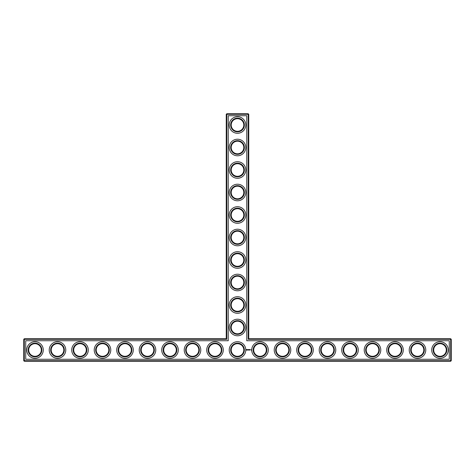 <?xml version="1.0" encoding="UTF-8"?>
<svg xmlns="http://www.w3.org/2000/svg" width="475" height="475" viewBox="0 0 475 475"><rect width="100%" height="100%" fill="white"/><g stroke="black" fill="none" stroke-linecap="round" stroke-linejoin="round"><path stroke-width="0.71" d="M226.248 338.752L226.789 339.293L24.29 339.293L24.29 338.752L226.248 338.752L226.248 114.291L248.211 114.291L248.211 339.293L450.71 339.293L450.71 360.709L451.25 360.709L451.25 339.293L450.71 339.293L450.71 338.752L451.25 339.293M226.789 339.293L226.789 113.751L226.248 114.291M24.29 338.752L23.75 339.293L23.75 360.709L450.71 360.709L450.71 361.249L24.29 361.249L23.75 360.709M23.75 339.293L24.29 339.293L24.29 361.249M25.727 340.729L228.232 340.729L228.232 115.728L246.768 115.728L246.768 340.729L449.273 340.729L449.273 359.272L25.727 359.272L25.727 340.729M226.789 113.751L248.211 113.751L248.211 114.291L248.752 114.291L248.752 338.752L248.211 339.293M248.752 338.752L450.71 338.752M248.752 114.291L248.211 113.751M231.2 327.501A6.3 6.3 0 0 1 240.653 322.044A6.3 6.3 0 0 1 240.653 332.957A6.3 6.3 0 0 1 231.2 327.501M231.2 304.997A6.3 6.3 0 0 1 240.653 299.547A6.3 6.3 0 0 1 240.653 310.454A6.3 6.3 0 0 1 231.2 304.997M231.2 282.5A6.3 6.3 0 0 1 240.653 277.044A6.3 6.3 0 0 1 240.653 287.957A6.3 6.3 0 0 1 231.2 282.5M231.2 259.997A6.3 6.3 0 0 1 240.653 254.547A6.3 6.3 0 0 1 240.653 265.454A6.3 6.3 0 0 1 231.2 259.997M231.2 237.5A6.3 6.3 0 0 1 240.653 232.043A6.3 6.3 0 0 1 240.653 242.957A6.3 6.3 0 0 1 231.2 237.5M231.2 215.003A6.3 6.3 0 0 1 240.653 209.546A6.3 6.3 0 0 1 240.653 220.453A6.3 6.3 0 0 1 231.2 215.003M231.2 192.5A6.3 6.3 0 0 1 240.653 187.043A6.3 6.3 0 0 1 240.653 197.956A6.3 6.3 0 0 1 231.2 192.5M231.2 170.002A6.3 6.3 0 0 1 240.653 164.546A6.3 6.3 0 0 1 240.653 175.453A6.3 6.3 0 0 1 231.2 170.002M231.2 147.499A6.3 6.3 0 0 1 240.653 142.043A6.3 6.3 0 0 1 240.653 152.956A6.3 6.3 0 0 1 231.2 147.499M231.2 125.002A6.3 6.3 0 0 1 240.653 119.546A6.3 6.3 0 0 1 240.653 130.459A6.3 6.3 0 0 1 231.2 125.002M28.702 349.998A6.3 6.3 0 0 1 38.148 344.541A6.3 6.3 0 0 1 38.148 355.454A6.3 6.3 0 0 1 28.702 349.998M51.199 349.998A6.3 6.3 0 0 1 60.652 344.541A6.3 6.3 0 0 1 60.652 355.454A6.3 6.3 0 0 1 51.199 349.998M73.702 349.998A6.3 6.3 0 0 1 83.149 344.541A6.3 6.3 0 0 1 83.149 355.454A6.3 6.3 0 0 1 73.702 349.998M96.199 349.998A6.3 6.3 0 0 1 105.652 344.541A6.3 6.3 0 0 1 105.652 355.454A6.3 6.3 0 0 1 96.199 349.998M118.702 349.998A6.3 6.3 0 0 1 128.149 344.541A6.3 6.3 0 0 1 128.149 355.454A6.3 6.3 0 0 1 118.702 349.998M141.2 349.998A6.3 6.3 0 0 1 150.652 344.541A6.3 6.3 0 0 1 150.652 355.454A6.3 6.3 0 0 1 141.2 349.998M163.703 349.998A6.3 6.3 0 0 1 173.149 344.541A6.3 6.3 0 0 1 173.149 355.454A6.3 6.3 0 0 1 163.703 349.998M186.2 349.998A6.3 6.3 0 0 1 195.652 344.541A6.3 6.3 0 0 1 195.652 355.454A6.3 6.3 0 0 1 186.2 349.998M208.697 349.998A6.3 6.3 0 0 1 218.15 344.541A6.3 6.3 0 0 1 218.15 355.454A6.3 6.3 0 0 1 208.697 349.998M451.25 360.709L450.71 361.249M246.697 349.404L246.442 349.98L247.018 350.241L247.273 349.665L246.697 349.404M247.517 349.647L247.879 350.004L247.517 349.647M247.95 349.63L248.116 350.069L248.306 349.606L247.95 349.63M248.407 349.576L248.68 350.069L248.407 349.576M249.203 349.588L248.811 349.606L248.835 350.069L248.864 349.707L249.256 350.039L249.203 349.588M249.666 349.576L249.393 350.069L249.666 349.576M249.808 349.576L249.808 350.069L249.808 349.576M250.254 349.576L249.981 350.069L250.254 349.576M251.067 349.796L251.233 350.146L251.067 349.796M230.66 327.501A6.84 6.84 0 0 1 240.92 321.575A6.84 6.84 0 0 1 240.92 333.426A6.84 6.84 0 0 1 230.66 327.501M231.2 349.998A6.3 6.3 0 0 1 240.653 344.541A6.3 6.3 0 0 1 240.653 355.454A6.3 6.3 0 0 1 231.2 349.998M230.66 304.997A6.84 6.84 0 0 1 240.92 299.078A6.84 6.84 0 0 1 240.92 310.923A6.84 6.84 0 0 1 230.66 304.997M230.66 282.5A6.84 6.84 0 0 1 240.92 276.575A6.84 6.84 0 0 1 240.92 288.426A6.84 6.84 0 0 1 230.66 282.5M230.66 259.997A6.84 6.84 0 0 1 240.92 254.078A6.84 6.84 0 0 1 240.92 265.923A6.84 6.84 0 0 1 230.66 259.997M230.66 237.5A6.84 6.84 0 0 1 240.92 231.574A6.84 6.84 0 0 1 240.92 243.426A6.84 6.84 0 0 1 230.66 237.5M230.66 215.003A6.84 6.84 0 0 1 240.92 209.077A6.84 6.84 0 0 1 240.92 220.922A6.84 6.84 0 0 1 230.66 215.003M230.66 192.5A6.84 6.84 0 0 1 240.92 186.574A6.84 6.84 0 0 1 240.92 198.425A6.84 6.84 0 0 1 230.66 192.5M230.66 170.002A6.84 6.84 0 0 1 240.92 164.077A6.84 6.84 0 0 1 240.92 175.922A6.84 6.84 0 0 1 230.66 170.002M230.66 147.499A6.84 6.84 0 0 1 240.92 141.574A6.84 6.84 0 0 1 240.92 153.425A6.84 6.84 0 0 1 230.66 147.499M230.66 125.002A6.84 6.84 0 0 1 240.92 119.077A6.84 6.84 0 0 1 240.92 130.922A6.84 6.84 0 0 1 230.66 125.002M28.162 349.998A6.84 6.84 0 0 1 38.422 344.078A6.84 6.84 0 0 1 38.422 355.923A6.84 6.84 0 0 1 28.162 349.998M50.659 349.998A6.84 6.84 0 0 1 60.919 344.078A6.84 6.84 0 0 1 60.919 355.923A6.84 6.84 0 0 1 50.659 349.998M73.162 349.998A6.84 6.84 0 0 1 83.422 344.078A6.84 6.84 0 0 1 83.422 355.923A6.84 6.84 0 0 1 73.162 349.998M95.659 349.998A6.84 6.84 0 0 1 105.919 344.078A6.84 6.84 0 0 1 105.919 355.923A6.84 6.84 0 0 1 95.659 349.998M118.162 349.998A6.84 6.84 0 0 1 128.422 344.078A6.84 6.84 0 0 1 128.422 355.923A6.84 6.84 0 0 1 118.162 349.998M140.659 349.998A6.84 6.84 0 0 1 150.919 344.078A6.84 6.84 0 0 1 150.919 355.923A6.84 6.84 0 0 1 140.659 349.998M163.162 349.998A6.84 6.84 0 0 1 173.422 344.078A6.84 6.84 0 0 1 173.422 355.923A6.84 6.84 0 0 1 163.162 349.998M185.66 349.998A6.84 6.84 0 0 1 195.92 344.078A6.84 6.84 0 0 1 195.92 355.923A6.84 6.84 0 0 1 185.66 349.998M208.163 349.998A6.84 6.84 0 0 1 218.423 344.078A6.84 6.84 0 0 1 218.423 355.923A6.84 6.84 0 0 1 208.163 349.998M35.002 358.281A8.283 8.283 0 0 0 42.168 345.859A8.283 8.283 0 0 0 27.829 345.859A8.283 8.283 0 0 0 35.002 358.281M57.499 358.281A8.283 8.283 0 0 0 64.671 345.859A8.283 8.283 0 0 0 50.332 345.859A8.283 8.283 0 0 0 57.499 358.281M80.002 358.281A8.283 8.283 0 0 0 87.168 345.859A8.283 8.283 0 0 0 72.829 345.859A8.283 8.283 0 0 0 80.002 358.281M102.499 358.281A8.283 8.283 0 0 0 109.672 345.859A8.283 8.283 0 0 0 95.327 345.859A8.283 8.283 0 0 0 102.499 358.281M125.002 358.281A8.283 8.283 0 0 0 132.169 345.859A8.283 8.283 0 0 0 117.83 345.859A8.283 8.283 0 0 0 125.002 358.281M147.499 358.281A8.283 8.283 0 0 0 154.672 345.859A8.283 8.283 0 0 0 140.327 345.859A8.283 8.283 0 0 0 147.499 358.281M170.002 358.281A8.283 8.283 0 0 0 177.169 345.859A8.283 8.283 0 0 0 162.83 345.859A8.283 8.283 0 0 0 170.002 358.281M192.5 358.281A8.283 8.283 0 0 0 199.672 345.859A8.283 8.283 0 0 0 185.327 345.859A8.283 8.283 0 0 0 192.5 358.281M215.003 358.281A8.283 8.283 0 0 0 222.169 345.859A8.283 8.283 0 0 0 207.83 345.859A8.283 8.283 0 0 0 215.003 358.281M237.5 358.281A8.283 8.283 0 0 0 244.672 345.859A8.283 8.283 0 0 0 230.328 345.859A8.283 8.283 0 0 0 237.5 358.281M237.5 335.777A8.283 8.283 0 0 0 244.672 323.362A8.283 8.283 0 0 0 230.328 323.362A8.283 8.283 0 0 0 237.5 335.777M259.997 358.281A8.283 8.283 0 0 0 267.17 345.859A8.283 8.283 0 0 0 252.831 345.859A8.283 8.283 0 0 0 259.997 358.281M282.5 358.281A8.283 8.283 0 0 0 289.673 345.859A8.283 8.283 0 0 0 275.328 345.859A8.283 8.283 0 0 0 282.5 358.281M304.997 358.281A8.283 8.283 0 0 0 312.17 345.859A8.283 8.283 0 0 0 297.831 345.859A8.283 8.283 0 0 0 304.997 358.281M327.501 358.281A8.283 8.283 0 0 0 334.673 345.859A8.283 8.283 0 0 0 320.328 345.859A8.283 8.283 0 0 0 327.501 358.281M237.5 313.28A8.283 8.283 0 0 0 244.672 300.859A8.283 8.283 0 0 0 230.328 300.859A8.283 8.283 0 0 0 237.5 313.28M349.998 358.281A8.283 8.283 0 0 0 357.17 345.859A8.283 8.283 0 0 0 342.831 345.859A8.283 8.283 0 0 0 349.998 358.281M372.501 358.281A8.283 8.283 0 0 0 379.673 345.859A8.283 8.283 0 0 0 365.328 345.859A8.283 8.283 0 0 0 372.501 358.281M394.998 358.281A8.283 8.283 0 0 0 402.171 345.859A8.283 8.283 0 0 0 387.832 345.859A8.283 8.283 0 0 0 394.998 358.281M417.501 358.281A8.283 8.283 0 0 0 424.668 345.859A8.283 8.283 0 0 0 410.329 345.859A8.283 8.283 0 0 0 417.501 358.281M439.998 358.281A8.283 8.283 0 0 0 447.171 345.859A8.283 8.283 0 0 0 432.832 345.859A8.283 8.283 0 0 0 439.998 358.281M237.5 290.777A8.283 8.283 0 0 0 244.672 278.362A8.283 8.283 0 0 0 230.328 278.362A8.283 8.283 0 0 0 237.5 290.777M237.5 268.28A8.283 8.283 0 0 0 244.672 255.859A8.283 8.283 0 0 0 230.328 255.859A8.283 8.283 0 0 0 237.5 268.28M237.5 245.783A8.283 8.283 0 0 0 244.672 233.362A8.283 8.283 0 0 0 230.328 233.362A8.283 8.283 0 0 0 237.5 245.783M237.5 223.28A8.283 8.283 0 0 0 244.672 210.858A8.283 8.283 0 0 0 230.328 210.858A8.283 8.283 0 0 0 237.5 223.28M237.5 200.783A8.283 8.283 0 0 0 244.672 188.361A8.283 8.283 0 0 0 230.328 188.361A8.283 8.283 0 0 0 237.5 200.783M237.5 178.279A8.283 8.283 0 0 0 244.672 165.858A8.283 8.283 0 0 0 230.328 165.858A8.283 8.283 0 0 0 237.5 178.279M237.5 155.782A8.283 8.283 0 0 0 244.672 143.361A8.283 8.283 0 0 0 230.328 143.361A8.283 8.283 0 0 0 237.5 155.782M237.5 133.279A8.283 8.283 0 0 0 244.672 120.858A8.283 8.283 0 0 0 230.328 120.858A8.283 8.283 0 0 0 237.5 133.279M230.66 349.998A6.84 6.84 0 0 1 240.92 344.078A6.84 6.84 0 0 1 240.92 355.923A6.84 6.84 0 0 1 230.66 349.998M433.699 349.998A6.3 6.3 0 0 1 443.151 344.541A6.3 6.3 0 0 1 443.151 355.454A6.3 6.3 0 0 1 433.699 349.998M411.202 349.998A6.3 6.3 0 0 1 420.648 344.541A6.3 6.3 0 0 1 420.648 355.454A6.3 6.3 0 0 1 411.202 349.998M388.698 349.998A6.3 6.3 0 0 1 398.151 344.541A6.3 6.3 0 0 1 398.151 355.454A6.3 6.3 0 0 1 388.698 349.998M366.201 349.998A6.3 6.3 0 0 1 375.648 344.541A6.3 6.3 0 0 1 375.648 355.454A6.3 6.3 0 0 1 366.201 349.998M343.698 349.998A6.3 6.3 0 0 1 353.151 344.541A6.3 6.3 0 0 1 353.151 355.454A6.3 6.3 0 0 1 343.698 349.998M321.201 349.998A6.3 6.3 0 0 1 330.647 344.541A6.3 6.3 0 0 1 330.647 355.454A6.3 6.3 0 0 1 321.201 349.998M298.698 349.998A6.3 6.3 0 0 1 308.15 344.541A6.3 6.3 0 0 1 308.15 355.454A6.3 6.3 0 0 1 298.698 349.998M276.201 349.998A6.3 6.3 0 0 1 285.647 344.541A6.3 6.3 0 0 1 285.647 355.454A6.3 6.3 0 0 1 276.201 349.998M253.697 349.998A6.3 6.3 0 0 1 263.15 344.541A6.3 6.3 0 0 1 263.15 355.454A6.3 6.3 0 0 1 253.697 349.998M253.157 349.998A6.84 6.84 0 0 1 263.417 344.078A6.84 6.84 0 0 1 263.417 355.923A6.84 6.84 0 0 1 253.157 349.998M275.66 349.998A6.84 6.84 0 0 1 285.92 344.078A6.84 6.84 0 0 1 285.92 355.923A6.84 6.84 0 0 1 275.66 349.998M298.158 349.998A6.84 6.84 0 0 1 308.418 344.078A6.84 6.84 0 0 1 308.418 355.923A6.84 6.84 0 0 1 298.158 349.998M320.661 349.998A6.84 6.84 0 0 1 330.921 344.078A6.84 6.84 0 0 1 330.921 355.923A6.84 6.84 0 0 1 320.661 349.998M343.158 349.998A6.84 6.84 0 0 1 353.418 344.078A6.84 6.84 0 0 1 353.418 355.923A6.84 6.84 0 0 1 343.158 349.998M365.661 349.998A6.84 6.84 0 0 1 375.921 344.078A6.84 6.84 0 0 1 375.921 355.923A6.84 6.84 0 0 1 365.661 349.998M388.158 349.998A6.84 6.84 0 0 1 398.418 344.078A6.84 6.84 0 0 1 398.418 355.923A6.84 6.84 0 0 1 388.158 349.998M410.661 349.998A6.84 6.84 0 0 1 420.921 344.078A6.84 6.84 0 0 1 420.921 355.923A6.84 6.84 0 0 1 410.661 349.998M433.158 349.998A6.84 6.84 0 0 1 443.418 344.078A6.84 6.84 0 0 1 443.418 355.923A6.84 6.84 0 0 1 433.158 349.998M246.857 349.6L246.857 350.045L246.857 349.6"/></g></svg>
